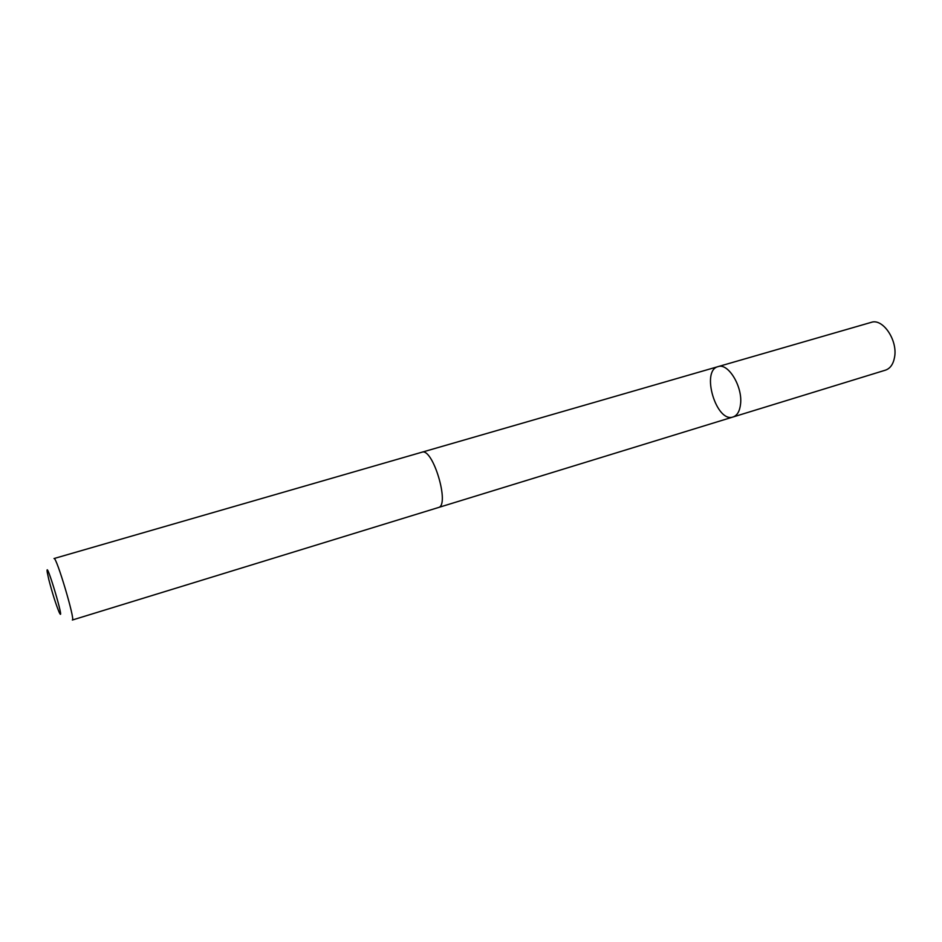 <?xml version="1.0" encoding="UTF-8"?>
<svg xmlns="http://www.w3.org/2000/svg" width="942" height="942" viewBox="0 0 942 942"><rect width="100%" height="100%" fill="white"/><g stroke="black" fill="none" stroke-linecap="round" stroke-linejoin="round"><path stroke-width="1.41" d="M740.565 403.977C739.764 411.159 737.268 415.493 733.076 416.976C716.344 423.217 700.648 370.571 718.063 366.626C728.154 362.658 742.72 386.514 740.565 403.977C739.764 411.159 737.268 415.493 733.076 416.976L885.48 370.147C890.261 368.487 893.287 364.177 894.559 357.206C897.879 340.274 882.784 318.031 871.232 322.364L718.063 366.626C728.154 362.658 742.72 386.514 740.565 403.977M438.383 507.538C450.217 505.618 432.837 447.344 421.898 452.219L54.024 558.535C56.249 555.957 75.631 620.955 72.346 620.024L438.383 507.538M48.784 579.448C52.352 593.177 55.802 604.081 59.122 612.182C66.376 627.478 44.933 555.556 47.253 572.336L48.784 579.448M438.619 507.455L733.076 416.976M422.134 452.16L718.063 366.626"/></g></svg>
